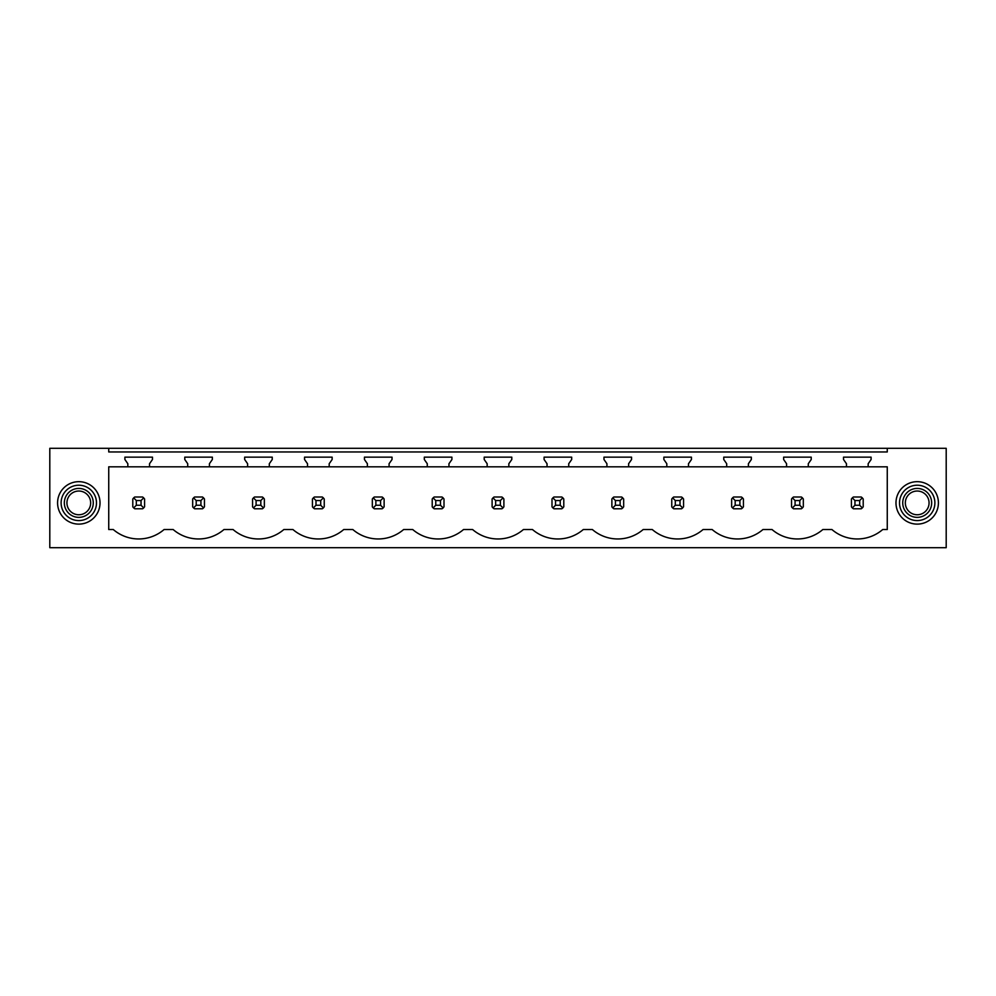 <?xml version="1.0" encoding="UTF-8"?>
<svg xmlns="http://www.w3.org/2000/svg" width="996" height="996" viewBox="0 0 996 996"><rect width="100%" height="100%" fill="white"/><g stroke="black" fill="none" stroke-linecap="round" stroke-linejoin="round"><path stroke-width="1.49" d="M108.738 448.312L49.8 448.312L49.8 547.688L946.2 547.688L946.2 448.312L887.262 448.312L887.262 451.96L108.738 451.96L108.738 448.312L887.262 448.312M887.262 466.825L887.262 529.536L882.705 529.536A38.906 38.906 0 0 1 831.921 529.536L822.821 529.536A38.906 38.906 0 0 1 772.037 529.536L762.936 529.536A38.906 38.906 0 0 1 712.152 529.536L703.052 529.536A38.906 38.906 0 0 1 652.268 529.536L643.167 529.536A38.906 38.906 0 0 1 592.383 529.536L583.283 529.536A38.906 38.906 0 0 1 532.486 529.536L523.398 529.536A38.906 38.906 0 0 1 472.602 529.536L463.514 529.536A38.906 38.906 0 0 1 412.718 529.536L403.617 529.536A38.906 38.906 0 0 1 352.833 529.536L343.732 529.536A38.906 38.906 0 0 1 292.949 529.536L283.848 529.536A38.906 38.906 0 0 1 233.064 529.536L223.963 529.536A38.906 38.906 0 0 1 173.18 529.536L164.079 529.536A38.906 38.906 0 0 1 113.295 529.536L108.738 529.536L108.738 466.825L127.837 466.825L127.837 463.725L124.898 459.505L124.898 457.152L152.475 457.152L152.475 459.505L149.537 463.725L149.537 466.825L187.721 466.825L187.721 463.725L184.783 459.505L184.783 457.152L212.36 457.152L212.36 459.505L209.421 463.725L209.421 466.825L247.606 466.825L247.606 463.725L244.667 459.505L244.667 457.152L272.244 457.152L272.244 459.505L269.306 463.725L269.306 466.825L307.503 466.825L307.503 463.725L304.552 459.505L304.552 457.152L332.141 457.152L332.141 459.505L329.19 463.725L329.19 466.825L367.387 466.825L367.387 463.725L364.436 459.505L364.436 457.152L392.026 457.152L392.026 459.505L389.075 463.725L389.075 466.825L427.272 466.825L427.272 463.725L424.321 459.505L424.321 457.152L451.91 457.152L451.91 459.505L448.959 463.725L448.959 466.825L487.156 466.825L487.156 463.725L484.205 459.505L484.205 457.152L511.795 457.152L511.795 459.505L508.844 463.725L508.844 466.825L547.041 466.825L547.041 463.725L544.09 459.505L544.09 457.152L571.679 457.152L571.679 459.505L568.728 463.725L568.728 466.825L606.925 466.825L606.925 463.725L603.974 459.505L603.974 457.152L631.564 457.152L631.564 459.505L628.613 463.725L628.613 466.825L666.81 466.825L666.81 463.725L663.859 459.505L663.859 457.152L691.448 457.152L691.448 459.505L688.497 463.725L688.497 466.825L726.694 466.825L726.694 463.725L723.756 459.505L723.756 457.152L751.333 457.152L751.333 459.505L748.394 463.725L748.394 466.825L786.579 466.825L786.579 463.725L783.64 459.505L783.64 457.152L811.217 457.152L811.217 459.505L808.279 463.725L808.279 466.825L846.463 466.825L846.463 463.725L843.525 459.505L843.525 457.152L871.102 457.152L871.102 459.505L868.163 463.725L868.163 466.825L887.262 466.825M935.817 492.721A21.215 21.215 0 0 0 907.032 484.268A21.215 21.215 0 0 0 898.579 513.065A21.215 21.215 0 0 0 927.376 521.518A21.215 21.215 0 0 0 935.817 492.721M60.183 492.721A21.215 21.215 0 0 0 68.624 521.518A21.215 21.215 0 0 0 97.421 513.065A21.215 21.215 0 0 0 88.968 484.268A21.215 21.215 0 0 0 60.183 492.721M142.59 508.782A7.072 7.072 0 0 0 143.685 507.898L144.582 506.802L144.582 498.984L143.685 497.888A7.072 7.072 0 0 0 142.59 497.004L143.685 497.888L141.046 500.54L136.328 500.54L136.328 505.246L133.688 507.898L134.771 508.782L142.59 508.782L143.685 507.898L141.046 505.246L141.046 500.54M132.792 506.802A7.072 7.072 0 0 0 133.688 507.898L132.792 506.802L132.792 498.984L133.688 497.888A7.072 7.072 0 0 1 134.771 497.004L133.688 497.888L136.328 500.54M851.418 506.802A7.072 7.072 0 0 0 852.315 507.898L853.41 508.782L861.229 508.782A7.072 7.072 0 0 0 862.312 507.898L863.208 506.802L863.208 498.984L862.312 497.888A7.072 7.072 0 0 0 861.229 497.004L862.312 497.888L859.673 500.54L854.954 500.54L854.954 505.246L852.315 507.898L851.418 506.802L851.418 498.984L852.315 497.888A7.072 7.072 0 0 1 853.41 497.004L852.315 497.888L854.954 500.54M492.111 506.802A7.072 7.072 0 0 0 492.995 507.898L494.091 508.782L501.909 508.782A7.072 7.072 0 0 0 503.005 507.898L503.889 506.802L503.889 498.984L503.005 497.888A7.072 7.072 0 0 0 501.909 497.004L503.005 497.888L500.353 500.54L495.647 500.54L495.647 505.246L492.995 507.898L492.111 506.802L492.111 498.984L492.995 497.888A7.072 7.072 0 0 1 494.091 497.004L492.995 497.888L495.647 500.54M551.996 506.802A7.072 7.072 0 0 0 552.88 507.898L553.975 508.782L561.794 508.782A7.072 7.072 0 0 0 562.889 507.898L563.786 506.802L563.786 498.984L562.889 497.888A7.072 7.072 0 0 0 561.794 497.004L562.889 497.888L560.238 500.54L555.531 500.54L555.531 505.246L552.88 507.898L551.996 506.802L551.996 498.984L552.88 497.888A7.072 7.072 0 0 1 553.975 497.004L552.88 497.888L555.531 500.54M382.14 508.782A7.072 7.072 0 0 0 383.236 507.898L384.12 506.802L384.12 498.984L383.236 497.888A7.072 7.072 0 0 0 382.14 497.004L383.236 497.888L380.584 500.54L375.865 500.54L375.865 505.246L373.226 507.898L374.322 508.782L382.14 508.782L383.236 507.898L380.584 505.246L380.584 500.54M372.33 506.802A7.072 7.072 0 0 0 373.226 507.898L372.33 506.802L372.33 498.984L373.226 497.888A7.072 7.072 0 0 1 374.322 497.004L373.226 497.888L375.865 500.54M202.487 508.782A7.072 7.072 0 0 0 203.57 507.898L204.466 506.802L204.466 498.984L203.57 497.888A7.072 7.072 0 0 0 202.487 497.004L203.57 497.888L200.931 500.54L196.212 500.54L196.212 505.246L193.573 507.898L194.656 508.782L202.487 508.782L203.57 507.898L200.931 505.246L200.931 500.54M192.676 506.802A7.072 7.072 0 0 0 193.573 507.898L192.676 506.802L192.676 498.984L193.573 497.888A7.072 7.072 0 0 1 194.656 497.004L193.573 497.888L196.212 500.54M312.445 506.802A7.072 7.072 0 0 0 313.342 507.898L314.437 508.782L322.256 508.782A7.072 7.072 0 0 0 323.339 507.898L324.235 506.802L324.235 498.984L323.339 497.888A7.072 7.072 0 0 0 322.256 497.004L323.339 497.888L320.7 500.54L315.981 500.54L315.981 505.246L313.342 507.898L312.445 506.802L312.445 498.984L313.342 497.888A7.072 7.072 0 0 1 314.437 497.004L313.342 497.888L315.981 500.54M262.371 508.782A7.072 7.072 0 0 0 263.454 507.898L264.351 506.802L264.351 498.984L263.454 497.888A7.072 7.072 0 0 0 262.371 497.004L263.454 497.888L260.815 500.54L256.096 500.54L256.096 505.246L253.457 507.898L254.553 508.782L262.371 508.782L263.454 507.898L260.815 505.246L260.815 500.54M252.561 506.802A7.072 7.072 0 0 0 253.457 507.898L252.561 506.802L252.561 498.984L253.457 497.888A7.072 7.072 0 0 1 254.553 497.004L253.457 497.888L256.096 500.54M731.649 506.802A7.072 7.072 0 0 0 732.546 507.898L733.629 508.782L741.447 508.782A7.072 7.072 0 0 0 742.543 507.898L743.439 506.802L743.439 498.984L742.543 497.888A7.072 7.072 0 0 0 741.447 497.004L742.543 497.888L739.904 500.54L735.185 500.54L735.185 505.246L732.546 507.898L731.649 506.802L731.649 498.984L732.546 497.888A7.072 7.072 0 0 1 733.629 497.004L732.546 497.888L735.185 500.54M681.563 508.782A7.072 7.072 0 0 0 682.658 507.898L683.555 506.802L683.555 498.984L682.658 497.888A7.072 7.072 0 0 0 681.563 497.004L682.658 497.888L680.019 500.54L675.3 500.54L675.3 505.246L672.661 507.898L673.744 508.782L681.563 508.782L682.658 507.898L680.019 505.246L680.019 500.54M671.765 506.802A7.072 7.072 0 0 0 672.661 507.898L671.765 506.802L671.765 498.984L672.661 497.888A7.072 7.072 0 0 1 673.744 497.004L672.661 497.888L675.3 500.54M432.214 506.802A7.072 7.072 0 0 0 433.111 507.898L434.206 508.782L442.025 508.782A7.072 7.072 0 0 0 443.12 507.898L444.004 506.802L444.004 498.984L443.12 497.888A7.072 7.072 0 0 0 442.025 497.004L443.12 497.888L440.469 500.54L435.762 500.54L435.762 505.246L433.111 507.898L432.214 506.802L432.214 498.984L433.111 497.888A7.072 7.072 0 0 1 434.206 497.004L433.111 497.888L435.762 500.54M801.344 508.782A7.072 7.072 0 0 0 802.427 507.898L803.324 506.802L803.324 498.984L802.427 497.888A7.072 7.072 0 0 0 801.344 497.004L802.427 497.888L799.788 500.54L795.069 500.54L795.069 505.246L792.43 507.898L793.513 508.782L801.344 508.782L802.427 507.898L799.788 505.246L799.788 500.54M791.534 506.802A7.072 7.072 0 0 0 792.43 507.898L791.534 506.802L791.534 498.984L792.43 497.888A7.072 7.072 0 0 1 793.513 497.004L792.43 497.888L795.069 500.54M620.135 500.54L622.774 497.888A7.072 7.072 0 0 0 621.678 497.004L623.67 498.984L623.67 506.802L622.774 507.898A7.072 7.072 0 0 1 621.678 508.782L622.774 507.898L620.135 505.246L620.135 500.54L615.416 500.54L615.416 505.246L612.764 507.898L613.86 508.782L621.678 508.782M611.88 506.802A7.072 7.072 0 0 0 612.764 507.898L611.88 506.802L611.88 498.984L612.764 497.888A7.072 7.072 0 0 1 613.86 497.004L612.764 497.888L615.416 500.54M149.537 466.825L127.837 466.825M868.163 466.825L846.463 466.825M808.279 466.825L786.579 466.825M748.394 466.825L726.694 466.825M688.497 466.825L666.81 466.825M628.613 466.825L606.925 466.825M568.728 466.825L547.041 466.825M508.844 466.825L487.156 466.825M448.959 466.825L427.272 466.825M389.075 466.825L367.387 466.825M329.19 466.825L307.503 466.825M269.306 466.825L247.606 466.825M209.421 466.825L187.721 466.825M63.283 494.414A17.679 17.679 0 0 1 87.275 487.38A17.679 17.679 0 0 1 94.321 511.371A17.679 17.679 0 0 1 70.318 518.406A17.679 17.679 0 0 1 63.283 494.414M932.717 494.414A17.679 17.679 0 0 0 908.726 487.38A17.679 17.679 0 0 0 901.679 511.371A17.679 17.679 0 0 0 925.682 518.406A17.679 17.679 0 0 0 932.717 494.414M142.59 497.004L134.771 497.004M136.328 505.246L141.046 505.246M202.487 497.004L194.656 497.004M196.212 505.246L200.931 505.246M262.371 497.004L254.553 497.004M256.096 505.246L260.815 505.246M322.256 497.004L314.437 497.004M315.981 505.246L320.7 505.246L320.7 500.54M322.256 508.782L323.339 507.898L320.7 505.246M382.14 497.004L374.322 497.004M375.865 505.246L380.584 505.246M442.025 497.004L434.206 497.004M435.762 505.246L440.469 505.246L440.469 500.54M442.025 508.782L443.12 507.898L440.469 505.246M501.909 497.004L494.091 497.004M495.647 505.246L500.353 505.246L500.353 500.54M501.909 508.782L503.005 507.898L500.353 505.246M561.794 497.004L553.975 497.004M555.531 505.246L560.238 505.246L560.238 500.54M561.794 508.782L562.889 507.898L560.238 505.246M621.678 497.004L613.86 497.004M615.416 505.246L620.135 505.246M681.563 497.004L673.744 497.004M675.3 505.246L680.019 505.246M741.447 497.004L733.629 497.004M735.185 505.246L739.904 505.246L739.904 500.54M741.447 508.782L742.543 507.898L739.904 505.246M801.344 497.004L793.513 497.004M795.069 505.246L799.788 505.246M861.229 497.004L853.41 497.004M854.954 505.246L859.673 505.246L859.673 500.54M861.229 508.782L862.312 507.898L859.673 505.246M91.495 509.828A14.467 14.467 0 0 0 85.731 490.194A14.467 14.467 0 0 0 66.11 495.958A14.467 14.467 0 0 0 71.861 515.592A14.467 14.467 0 0 0 91.495 509.828M89.217 508.583A11.865 11.865 0 0 0 84.486 492.485A11.865 11.865 0 0 0 68.388 497.203A11.865 11.865 0 0 0 73.106 513.301A11.865 11.865 0 0 0 89.217 508.583M904.505 509.828A14.467 14.467 0 0 0 924.139 515.592A14.467 14.467 0 0 0 929.891 495.958A14.467 14.467 0 0 0 910.269 490.194A14.467 14.467 0 0 0 904.505 509.828M906.783 508.583A11.865 11.865 0 0 1 911.514 492.485A11.865 11.865 0 0 1 927.612 497.203A11.865 11.865 0 0 1 922.894 513.301A11.865 11.865 0 0 1 906.783 508.583"/></g></svg>
